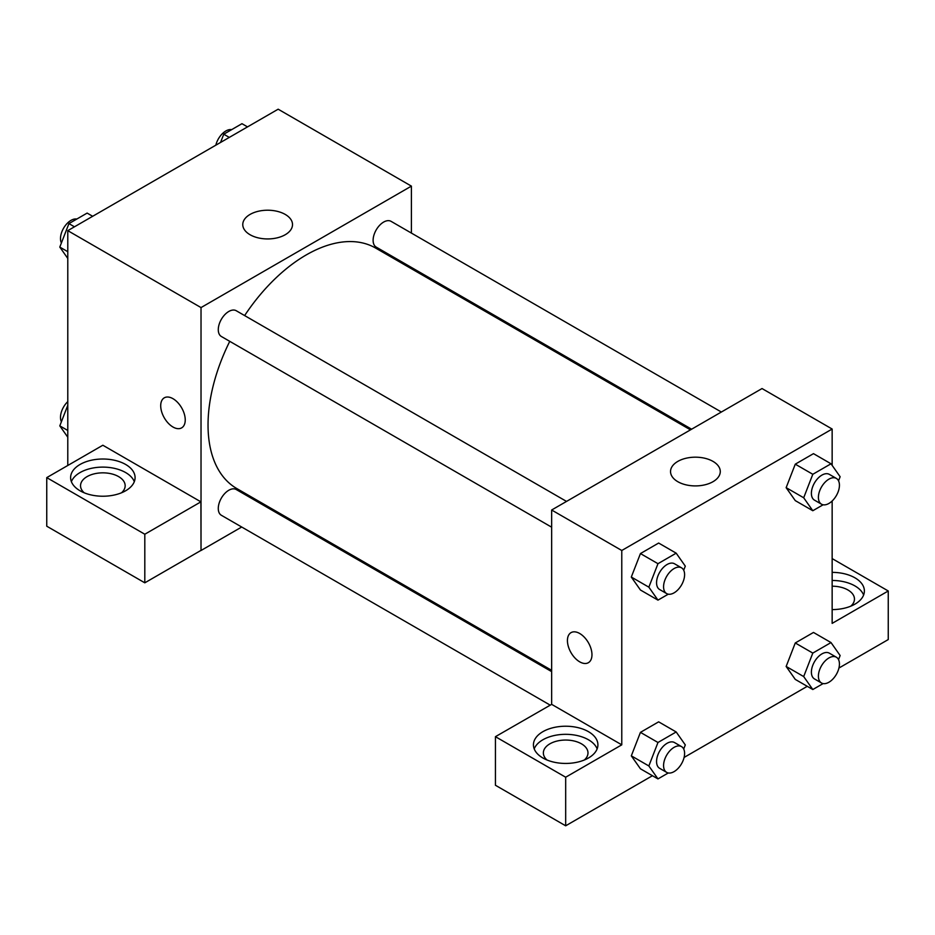 <?xml version="1.0" encoding="UTF-8"?>
<svg xmlns="http://www.w3.org/2000/svg" width="935" height="935" viewBox="0 0 935 935"><rect width="100%" height="100%" fill="white"/><g stroke="black" fill="none" stroke-linecap="round" stroke-linejoin="round"><path stroke-width="1.4" d="M67.787 465.478L67.787 230.653L278.162 109.196L411.4 186.123L411.4 233.072M411.4 267.422L411.4 268.719M250.054 214.431A24.871 14.364 180 0 1 277.157 211.31A24.871 14.364 180 0 1 292.515 224.575A24.871 14.364 180 0 1 267.644 238.939A24.871 14.364 180 0 1 242.773 224.575A24.871 14.364 180 0 1 250.054 214.431M241.686 527.024L201.025 550.493L201.025 307.58L67.787 230.653M201.025 307.58L411.4 186.123M164.303 397.807A17.356 10.016 -120 0 0 161.638 411.716A17.356 10.016 -120 0 0 172.975 427.014A17.356 10.016 60 0 1 161.638 411.716A17.356 10.016 60 0 1 164.303 397.819A17.356 10.016 60 0 1 181.647 407.835A17.356 10.016 60 0 1 181.647 427.868A17.356 10.016 60 0 1 172.975 427.014A17.356 10.016 -120 0 0 181.659 427.868M200.908 501.85L102.85 445.235L46.75 477.621L144.808 534.236L200.908 501.85L201.025 550.493M80.059 464.461A32.234 18.607 180 0 1 115.18 460.429A32.234 18.607 180 0 1 135.084 477.621A32.234 18.607 180 0 1 102.85 496.228A32.234 18.607 180 0 1 70.616 477.621A32.234 18.607 180 0 1 80.059 464.461M134.313 481.677A32.234 18.607 0 0 0 111.849 467.851A32.234 18.607 0 0 0 80.059 472.561A32.234 18.607 0 0 0 71.387 481.677M84.208 492.803A22.311 12.88 180 0 1 80.539 485.721A22.311 12.88 180 0 1 94.306 473.823A22.311 12.88 180 0 1 118.628 476.616A22.311 12.88 180 0 1 125.161 485.721A22.311 12.88 180 0 1 121.492 492.803M144.808 534.236L144.808 582.821L200.908 550.434M46.75 477.621L46.75 526.206L144.808 582.821M272.564 509.201L271.442 509.844M566.528 501.417L236.228 310.724A14.878 8.59 120 0 0 221.361 319.314A14.878 8.59 120 0 0 221.361 336.495L551.65 527.188M551.65 671.622L236.228 489.519A14.878 8.59 120 0 0 224.774 493.505A14.878 8.59 120 0 0 218.276 508.476A14.878 8.59 120 0 0 221.361 515.279L550.131 705.095M721.364 412.031L391.064 221.338A14.878 8.59 120 0 0 379.61 225.323A14.878 8.59 120 0 0 373.112 240.295A14.878 8.59 120 0 0 376.197 247.097L691.608 429.2M690.486 429.855L375.636 248.067A138.836 80.165 120 0 0 244.631 315.574M229.753 341.345A138.836 80.165 120 0 0 208.037 424.993A138.836 80.165 120 0 0 236.789 488.549L551.65 670.325M551.65 704.347L495.433 736.675L565.675 777.219L621.775 744.833L551.65 704.347L551.65 510.007L762.025 388.551L832.15 429.036L832.15 465.385M495.433 736.675L495.433 785.26L565.675 825.804L652.431 775.723M684.104 757.432L807.267 686.325M838.94 668.034L888.25 639.563L888.25 590.978L832.15 623.376L832.15 501.008M832.15 586.198A22.311 12.88 180 0 1 847.928 589.973A22.311 12.88 180 0 1 854.461 599.078A22.311 12.88 180 0 1 850.792 606.172M863.613 595.034A32.234 18.607 0 0 0 832.15 580.471M832.15 572.372A32.234 18.607 180 0 1 864.384 590.978A32.234 18.607 180 0 1 832.15 609.597M547.033 760.015A22.311 12.88 180 0 1 543.364 752.932A22.311 12.88 180 0 1 565.675 740.053A22.311 12.88 180 0 1 587.986 752.932A22.311 12.88 180 0 1 584.317 760.015M597.138 748.877A32.234 18.607 0 0 0 574.674 735.062A32.234 18.607 0 0 0 542.884 739.772A32.234 18.607 0 0 0 534.212 748.877M542.884 731.673A32.234 18.607 180 0 1 578.005 727.64A32.234 18.607 180 0 1 597.909 744.833A32.234 18.607 180 0 1 565.675 763.439A32.234 18.607 180 0 1 533.441 744.833A32.234 18.607 180 0 1 542.884 731.673M565.675 777.219L565.675 825.804M832.15 558.592L888.25 590.978M823.116 683.578L812.807 689.527L803.691 676.566L812.807 653.086L795.276 642.964L813.485 632.446L795.276 642.964L786.16 666.445L795.276 679.406L786.136 666.468M823.116 504.783L812.807 510.732L795.276 500.611L786.136 487.684L795.276 464.169L813.485 453.65L795.276 464.169L812.807 474.29L831.016 463.783L840.133 476.733L838.543 480.835M668.28 594.181L657.971 600.13L640.44 590.008L631.3 577.07L640.44 553.567L658.649 543.048L640.44 553.567L657.971 563.688L676.18 553.169L685.297 566.131L683.707 570.221M668.28 772.964L657.971 778.913L648.855 765.964L657.971 742.483L640.44 732.362L658.649 721.843L640.44 732.362L631.324 755.842L640.44 768.792L631.3 755.866M621.775 744.833L621.775 550.493L832.15 429.036M712.996 461.387A24.871 14.364 180 0 1 720.277 471.544A24.871 14.364 180 0 1 695.406 485.908A24.871 14.364 180 0 1 670.535 471.544A24.871 14.364 180 0 1 685.893 458.279A24.871 14.364 180 0 1 712.996 461.387M621.775 550.493L551.65 510.007M579.7 661.84A17.356 10.016 60 0 1 568.363 646.541A17.356 10.016 60 0 1 571.028 632.633A17.356 10.016 60 0 1 588.372 642.649A17.356 10.016 60 0 1 588.372 662.693A17.356 10.016 60 0 1 579.7 661.84M571.028 632.633A17.356 10.016 -120 0 0 568.363 646.541A17.356 10.016 -120 0 0 579.7 661.828A17.356 10.016 -120 0 0 588.384 662.693M657.971 600.13L648.855 587.168L657.971 563.688M681.521 567.814L674.509 563.77A14.878 8.59 120 0 0 663.055 567.755A14.878 8.59 120 0 0 656.557 582.727A14.878 8.59 120 0 0 659.642 589.529L666.655 593.585A14.878 8.59 120 0 0 681.521 584.994A14.878 8.59 120 0 0 681.521 567.814A14.878 8.59 120 0 0 670.068 571.799A14.878 8.59 120 0 0 663.569 586.771A14.878 8.59 120 0 0 666.655 593.585M640.44 590.008L631.324 577.047L648.855 587.168M676.18 553.169L658.649 543.048M812.807 510.732L803.691 497.771L812.807 474.29M836.357 478.416L829.345 474.372A14.878 8.59 120 0 0 817.891 478.358A14.878 8.59 120 0 0 811.393 493.329A14.878 8.59 120 0 0 814.478 500.143L821.491 504.187A14.878 8.59 120 0 0 836.357 495.597A14.878 8.59 120 0 0 836.357 478.416A14.878 8.59 120 0 0 824.904 482.402A14.878 8.59 120 0 0 818.405 497.373A14.878 8.59 120 0 0 821.491 504.187M795.276 500.611L786.16 487.649L803.691 497.771M831.016 463.783L813.485 453.65M657.971 742.483L676.18 731.965L685.297 744.926L683.707 749.017M681.521 746.609L674.509 742.554A14.878 8.59 120 0 0 663.055 746.539A14.878 8.59 120 0 0 656.557 761.511A14.878 8.59 120 0 0 659.642 768.325L666.655 772.368A14.878 8.59 120 0 0 681.521 763.778A14.878 8.59 120 0 0 681.521 746.609A14.878 8.59 120 0 0 670.068 750.595A14.878 8.59 120 0 0 663.569 765.566A14.878 8.59 120 0 0 666.655 772.368M657.971 778.913L640.44 768.792M648.855 765.964L631.324 755.842M676.18 731.965L658.649 721.843M812.807 653.086L831.016 642.567L840.133 655.529L838.543 659.619M836.357 657.212L829.345 653.168A14.878 8.59 120 0 0 817.891 657.153A14.878 8.59 120 0 0 811.393 672.125A14.878 8.59 120 0 0 814.478 678.927L821.491 682.982A14.878 8.59 120 0 0 836.357 674.392A14.878 8.59 120 0 0 836.357 657.212A14.878 8.59 120 0 0 824.904 661.197A14.878 8.59 120 0 0 818.405 676.169A14.878 8.59 120 0 0 821.491 682.982M812.807 689.527L795.276 679.406M803.691 676.566L786.16 666.445M831.016 642.567L813.485 632.446M67.787 258.434L59.805 247.085L68.921 223.605L87.13 213.086L92.67 216.289M67.787 251.69L59.805 247.085M74.461 226.808L68.921 223.605M76.822 219.035A14.878 8.59 120 0 0 66.034 224.68A14.878 8.59 120 0 0 60.494 238.589A14.878 8.59 120 0 0 61.394 242.983M220.555 142.459L223.757 134.208L241.966 123.689L247.506 126.891M229.297 137.41L223.757 134.208M231.658 129.649A14.878 8.59 120 0 0 215.833 145.182M67.787 437.229L59.805 425.869L67.787 405.299M67.787 430.486L59.805 425.869M67.787 401.606A14.878 8.59 120 0 0 60.494 417.384A14.878 8.59 120 0 0 61.394 421.778"/></g></svg>
